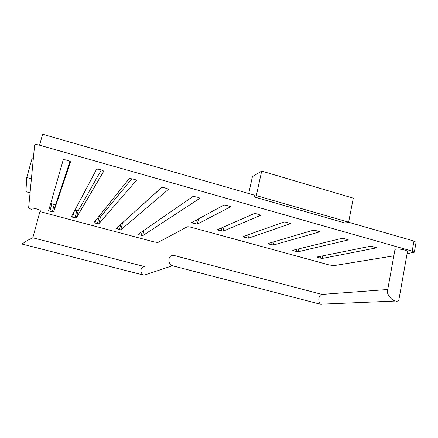 <?xml version="1.0" encoding="UTF-8"?>
<svg xmlns="http://www.w3.org/2000/svg" width="438" height="438" viewBox="0 0 438 438"><rect width="100%" height="100%" fill="white"/><g stroke="black" fill="none" stroke-linecap="round" stroke-linejoin="round"><path stroke-width="0.66" d="M253.903 196.843L256.323 195.611L348.621 222.159L345.352 223.095L253.903 196.843L254.281 195.118L42.601 134.236L39.562 145.202C36.639 144.447 34.996 144.376 34.64 144.994L28.601 208.11L31.421 209.331M407.077 253.69L414.326 252.217L412.185 251.138L413.97 241.048L416.073 242.296M413.97 241.048L348.462 222.203M122.416 222.843L161.863 187.349M98.747 216.607L100.532 216.876L131.947 178.649M74.865 210.191L78.183 210.87L101.282 169.993M50.693 203.571L55.549 204.787L70.031 161.283M248.713 193.514L252.43 176.645L261.683 171.105L353.274 198.162L348.621 222.159M412.185 251.138L39.562 145.202M256.323 195.611L261.683 171.105M39.989 211.609L154.526 242.033L157.904 242.477L187.163 226.857C187.875 226.643 189.287 226.802 191.395 227.333L329.414 264.995L334.03 265.598L393.828 255.852M30.063 192.819L25.897 191.691L26.767 177.532L31.405 178.808M26.767 177.532L32.188 158.036L33.365 158.364M198.649 197.472L193.147 196.344L137.943 234.483L142.662 235.688L199.909 198.255L198.649 197.472M161.578 187.442L116.054 228.641L120.828 229.868L168.466 189.386L167.102 188.57L163.692 187.606L161.578 187.442M134.964 179.498L129.418 178.37L93.88 222.728L98.709 223.971L136.437 180.346L134.964 179.498M102.213 170.256L98.67 169.254L96.65 169.123L71.427 216.733L76.311 217.998L103.806 171.143L102.213 170.256M68.837 160.834L65.229 159.815L63.258 159.706L48.667 210.629L49.866 211.149L53.622 211.954L70.551 161.764L68.837 160.834M317.796 257.473L322.319 258.431L376.532 247.864L372.618 246.567L370.23 246.298L317.068 256.991L317.796 257.473L317.928 256.816M293.526 250.821L298.059 251.779L348.369 239.925L344.345 238.59L341.996 238.338L292.732 250.317L293.526 250.821L293.674 250.087M268.888 244.065L273.438 245.023L319.713 231.85L315.574 230.47L313.258 230.229L268.034 243.544L268.888 244.065L269.069 243.238M243.889 237.21L248.45 238.173L290.547 223.632L286.293 222.203L284.016 221.978L242.964 236.668L243.889 237.21L244.097 236.257M218.507 230.251L223.084 231.215L260.862 215.272L256.482 213.793L254.243 213.58L217.511 229.687L218.507 230.251L218.759 229.14M191.669 222.597L195.523 223.955L197.324 224.152L230.64 206.758L226.128 205.225L223.927 205.028L191.669 222.597M407.433 251.708L407.466 251.521C407.307 251.051 406.294 250.547 404.427 249.999C399.045 248.757 395.886 248.614 394.961 249.583L387.499 290.832L387.734 293.723C390.012 297.988 392.541 300.424 395.317 301.032L320.49 304.218C317.479 301.678 318.798 294.287 322.04 294.413L387.74 289.507M31.717 208.269C31.58 207.431 39.847 209.528 40.247 210.437L40.192 210.64M399.034 298.968L398.914 299.63C398.345 300.928 397.359 301.437 395.957 301.169M321.596 304.3L320.791 304.333M172.441 265.74L171.74 265.527C167.048 262.411 168.471 255.19 173.245 255.261L321.903 294.385M146.516 274.38L144.064 275.195L143.44 275.031C139.372 272.617 140.56 266.665 144.682 266.649M21.955 244.037L27.446 240.446L32.801 237.79L144.71 266.638M139.279 233.52L138.939 234.888M142.251 231.467L141.26 235.507M143.993 230.268L142.662 235.688M117.554 227.24L117.094 229.069M120.795 224.311L119.443 229.693M122.596 222.805L120.828 229.868M95.67 220.445L94.969 223.172M99.169 216.722L97.351 223.807M100.532 216.876L98.709 223.971M73.962 211.904L72.566 217.199M76.847 210.727L74.975 217.845M78.183 210.87L76.311 217.998M51.799 203.993L49.866 211.149M54.235 204.65L52.308 211.8M55.549 204.787L53.622 211.954M320.764 256.246L320.381 258.185M376.368 247.705L376.313 248.017M322.833 255.83L322.319 258.431M296.592 249.375L296.148 251.538M348.237 239.789L348.183 240.079M298.656 248.877L298.059 251.779M272.075 242.351L271.555 244.798M274.133 241.749L273.438 245.023M247.207 235.146L246.594 237.954M249.271 234.407L248.45 238.173M221.989 227.722L221.25 231.007M224.075 226.807L223.084 231.215M193.049 221.847L192.736 223.188M198.556 218.847L197.324 224.152M196.443 219.996L195.523 223.955M414.326 252.217L416.095 242.159M48.99 209.512L48.678 210.667M407.466 251.521L398.914 299.63M320.649 304.29L171.997 265.625M172.463 265.746L144.064 275.195M143.626 275.091L21.905 244.026M32.801 237.79L40.247 210.437"/></g></svg>

